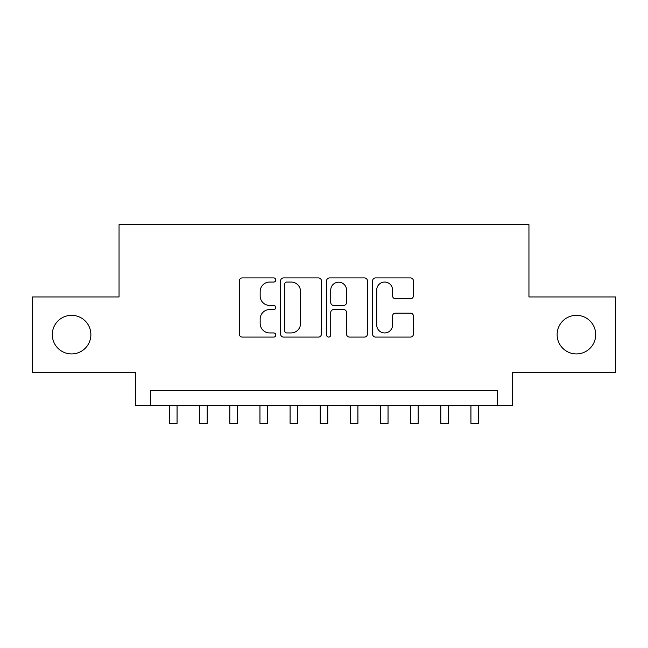 <?xml version="1.0" encoding="UTF-8"?>
<svg xmlns="http://www.w3.org/2000/svg" width="648" height="648" viewBox="0 0 648 648"><rect width="100%" height="100%" fill="white"/><g stroke="black" fill="none" stroke-linecap="round" stroke-linejoin="round"><path stroke-width="0.97" d="M275.781 279.985A2.074 2.074 0 0 0 273.707 277.911L242.271 277.911A2.957 2.957 0 0 0 239.315 280.876L239.315 334.125A2.957 2.957 0 0 0 242.271 337.082L273.707 337.082A2.074 2.074 0 0 0 275.781 335.008A2.074 2.074 0 0 0 273.707 332.942L269.641 332.942A9.469 9.469 0 0 1 260.172 323.474L260.172 319.035A9.469 9.469 0 0 1 269.641 309.566L273.707 309.566A2.074 2.074 0 0 0 275.781 307.5A2.074 2.074 0 0 0 273.707 305.427L269.641 305.427A9.469 9.469 0 0 1 260.172 295.958L260.172 291.527A9.469 9.469 0 0 1 269.641 282.058L273.707 282.058A2.074 2.074 0 0 0 275.781 279.985M557.126 334.627A19.286 19.286 0 0 0 576.42 353.913A19.286 19.286 0 0 0 595.706 334.627A19.286 19.286 0 0 0 576.42 315.333A19.286 19.286 0 0 0 557.126 334.627M52.294 334.627A19.286 19.286 0 0 0 71.58 353.913A19.286 19.286 0 0 0 90.874 334.627A19.286 19.286 0 0 0 71.58 315.333A19.286 19.286 0 0 0 52.294 334.627M410.459 298.769A2.957 2.957 0 0 0 413.416 295.812L413.416 280.876A2.957 2.957 0 0 0 410.459 277.911L375.548 277.911A2.957 2.957 0 0 0 372.592 280.876L372.592 334.125A2.957 2.957 0 0 0 375.548 337.082L410.459 337.082A2.957 2.957 0 0 0 413.416 334.125L413.416 316.078A2.957 2.957 0 0 0 410.459 313.122L395.523 313.122A2.957 2.957 0 0 0 392.558 316.078L392.558 325.029A7.914 7.914 0 0 1 384.645 332.942A7.914 7.914 0 0 1 376.731 325.029L376.731 289.972A7.914 7.914 0 0 1 384.645 282.058A7.914 7.914 0 0 1 392.558 289.972L392.558 295.812A2.957 2.957 0 0 0 395.523 298.769L410.459 298.769M497.3 405.454L512.374 405.454L512.374 372.3L615.6 372.3L615.6 296.946L528.946 296.946L528.946 224.613L119.054 224.613L119.054 296.946L32.4 296.946L32.4 372.3L135.626 372.3L135.626 405.454L497.3 405.454L497.3 390.38L150.701 390.38L150.701 405.454M321.408 280.876A2.957 2.957 0 0 0 318.452 277.911L283.541 277.911A2.957 2.957 0 0 0 280.584 280.876L280.584 334.125A2.957 2.957 0 0 0 283.541 337.082L318.452 337.082A2.957 2.957 0 0 0 321.408 334.125L321.408 280.876M329.549 277.911L364.459 277.911A2.957 2.957 0 0 1 367.416 280.876L367.416 334.125A2.957 2.957 0 0 1 364.459 337.082L349.515 337.082A2.957 2.957 0 0 1 346.559 334.125L346.559 312.53A2.957 2.957 0 0 0 343.602 309.566L333.688 309.566A2.957 2.957 0 0 0 330.731 312.53L330.731 335.008A2.074 2.074 0 0 1 328.658 337.082A2.074 2.074 0 0 1 326.592 335.008L326.592 280.876A2.957 2.957 0 0 1 329.549 277.911M286.797 282.058A2.074 2.074 0 0 0 284.731 284.124L284.731 330.869A2.074 2.074 0 0 0 286.797 332.942L291.09 332.942A9.469 9.469 0 0 0 300.559 323.474L300.559 291.527A9.469 9.469 0 0 0 291.09 282.058L286.797 282.058M346.559 290.118A7.914 7.914 0 0 0 338.645 282.204A7.914 7.914 0 0 0 330.731 290.118L330.731 302.47A2.957 2.957 0 0 0 333.688 305.427L343.602 305.427A2.957 2.957 0 0 0 346.559 302.47L346.559 290.118M169.533 405.454L169.533 423.387L177.066 423.387L177.066 405.454M199.673 405.454L199.673 423.387L207.206 423.387L207.206 405.454M229.813 405.454L229.813 423.387L237.346 423.387L237.346 405.454M259.953 405.454L259.953 423.387L267.486 423.387L267.486 405.454M290.093 405.454L290.093 423.387L297.626 423.387L297.626 405.454M320.234 405.454L320.234 423.387L327.767 423.387L327.767 405.454M350.374 405.454L350.374 423.387L357.907 423.387L357.907 405.454M380.514 405.454L380.514 423.387L388.047 423.387L388.047 405.454M410.654 405.454L410.654 423.387L418.187 423.387L418.187 405.454M440.794 405.454L440.794 423.387L448.327 423.387L448.327 405.454M470.934 405.454L470.934 423.387L478.467 423.387L478.467 405.454"/></g></svg>
